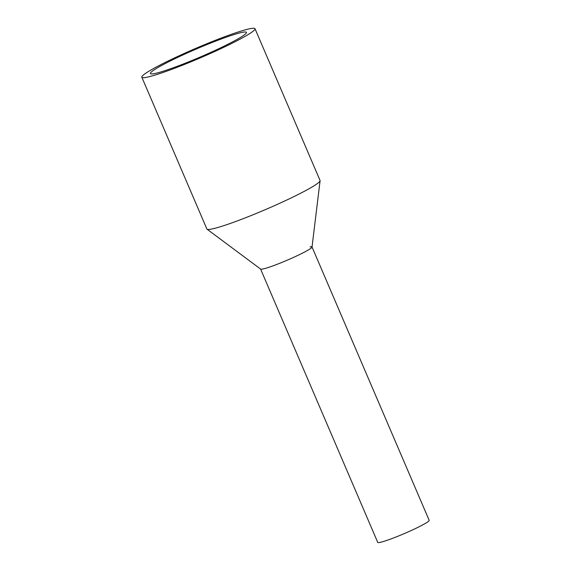 <?xml version="1.0" encoding="UTF-8"?>
<svg xmlns="http://www.w3.org/2000/svg" width="571" height="571" viewBox="0 0 571 571"><rect width="100%" height="100%" fill="white"/><g stroke="black" fill="none" stroke-linecap="round" stroke-linejoin="round"><path stroke-width="0.86" d="M312.03 247.015L429.171 520.331A27.986 2.391 156.8 0 1 408.943 531.558A27.986 2.391 156.8 0 1 379.679 542.45A27.986 2.391 156.8 0 1 377.731 542.379L260.59 269.069M310.06 246.893A27.986 2.391 156.8 0 1 312.009 246.965A27.986 2.391 156.8 0 1 291.781 258.192A27.986 2.391 156.8 0 1 262.517 269.084A27.986 2.391 156.8 0 1 260.569 269.012M141.829 77.221L206.866 228.978A61.568 5.26 -23.2 0 0 207.037 229.185L260.647 269.105A27.986 2.391 -23.2 0 0 262.517 269.084A27.986 2.391 -23.2 0 0 291.16 258.47A27.986 2.391 -23.2 0 0 312.023 247.086L320.081 180.736A61.568 5.26 -23.2 0 0 320.046 180.465L255.001 28.707A61.568 5.26 156.8 0 1 210.499 53.417A61.568 5.26 156.8 0 1 146.119 77.378A61.568 5.26 156.8 0 1 141.829 77.221A61.568 5.26 156.8 0 1 186.332 52.511A61.568 5.26 156.8 0 1 250.712 28.55A61.568 5.26 156.8 0 1 255.001 28.707M207.037 229.185A61.568 5.26 -23.2 0 0 211.163 229.135A61.568 5.26 -23.2 0 0 274.173 205.781A61.568 5.26 -23.2 0 0 320.081 180.736M242.789 32.247A52.239 4.461 156.8 0 1 246.429 32.383A52.239 4.461 156.8 0 1 208.665 53.346A52.239 4.461 156.8 0 1 154.042 73.68A52.239 4.461 156.8 0 1 150.401 73.545A52.239 4.461 156.8 0 1 188.159 52.582A52.239 4.461 156.8 0 1 242.789 32.247"/></g></svg>
